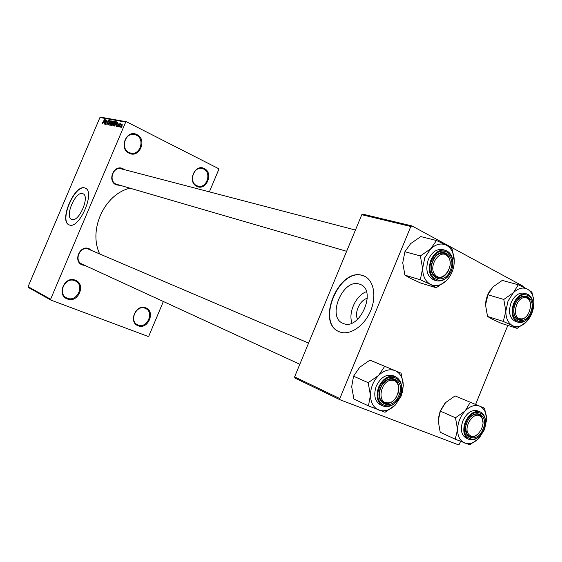 <?xml version="1.0" encoding="UTF-8"?>
<svg xmlns="http://www.w3.org/2000/svg" width="562" height="562" viewBox="0 0 562 562"><rect width="100%" height="100%" fill="white"/><g stroke="black" fill="none" stroke-linecap="round" stroke-linejoin="round"><path stroke-width="0.84" d="M136.966 134.613C147.546 139.425 139.376 158.751 129.098 153.201C118.35 148.501 126.675 128.86 136.966 134.613M129.056 152.513L130.686 153.096C140.05 155.737 145.34 139.151 136.397 135.175L134.459 134.508C125.122 132.147 120.156 148.726 129.056 152.513M75.35 280.234C86.4 284.063 78.153 303.578 67.405 299.005C56.172 295.296 64.581 275.45 75.35 280.234M67.391 298.232C77.022 302.37 84.988 285.236 75.42 280.993L74.802 280.719C65.361 276.469 57.127 293.343 66.478 297.818L67.391 298.232M145.741 307.85C155.843 311.327 148.003 329.992 138.196 325.805C127.939 322.44 135.92 303.466 145.741 307.85M138.147 325.047C146.991 328.868 154.508 312.303 145.663 308.51L145.186 308.299C136.496 304.372 128.754 320.754 137.437 324.731L138.147 325.047M204.294 168.565C213.96 172.934 206.198 191.431 196.819 186.345C186.998 182.074 194.909 163.282 204.294 168.565M196.742 185.671L198 186.134C206.633 188.825 212.022 172.759 203.718 169.078L202.215 168.537C193.595 166.071 188.46 182.158 196.742 185.671M71.767 219.412C78.75 222.889 90.384 196.047 82.909 193.714L82.698 193.637C75.575 190.644 64.314 216.96 71.69 219.377L71.767 219.412M69.182 224.877C79.13 230.006 95.898 191.417 85.171 188.108L84.834 187.982C74.598 183.851 58.589 221.358 69.112 224.849L69.182 224.877M85.375 188.2L85.052 188.08C74.908 183.971 58.919 221.063 69.203 224.891M85.017 265.475L82.277 264.955C72.653 261.541 79.909 244.4 89.14 248.72L91.725 250.561M308.601 343.087L88.592 249.226C80.261 245.306 73.432 260.606 81.975 264.077L82.256 264.196M120.254 185.418L116.172 184.849C106.773 180.964 113.995 163.921 123.001 168.712L124.504 169.668M122.439 169.253L121.28 168.832C113.081 166.233 108.15 180.908 116.13 184.146L346.635 251.298M99.692 253.961C88.15 229.654 104.427 194.354 129.843 188.214M343.312 323.473C359.582 330.99 377.292 290.322 360.312 284.442L359.568 284.161C343.038 277.79 326.339 317.319 343.031 323.361L343.312 323.473M339.518 331.847C349.304 335.907 363.811 326.592 370.33 311.531C376.99 296.532 373.821 279.981 364 276.012L362.792 275.563C339.062 266.795 315.451 323.038 339.265 331.742L339.518 331.847M364.738 276.349L363.066 275.696C339.504 266.971 315.844 322.623 339.272 331.749M120.303 126.485L119.854 127.075L120.303 126.485M119.973 125.326L119.081 126.928L120.423 123.773L120.401 124.307L120.978 123.998L119.973 125.326M118.989 126.239L118.54 126.822L118.989 126.239M118.645 125.804L117.753 126.738L117.718 125.635L117.957 126.288L118.42 125.853L118.315 124.293L119.13 123.471L119.186 124.455L118.982 123.935L118.533 124.265L118.645 125.804M116.137 124.982L117.837 122.031L116.608 126.464L116.791 125.101L116.137 124.982M112.843 125.811L113.032 123.535L114.774 121.427L114.5 123.745L112.843 125.811M109.787 125.235L109.976 122.966L111.705 120.872L111.431 123.176L109.787 125.235M102.179 123.795L102.347 122.411L102.375 123.296L102.72 123.022L104.399 119.601L102.179 123.795M125.677 122.102L99.938 117.514L100.724 117.184L126.492 121.757L125.677 122.102L50.615 299.251L50.931 300.101L148.087 336.434L148.846 336.034L163.345 301.499M99.938 117.514L28.1 286.662L50.615 299.251M103.668 122.656L105.319 119.769L104.103 124.104L104.293 122.776L103.668 122.656M105.93 120.788L104.314 124.139L106.106 119.91L105.628 123.478L107.068 120.085L105.459 124.357L106.127 120.886M107.995 123.563L106.829 124.666L106.899 123.141L107.075 124.181L107.806 123.535L107.7 121.392L108.712 120.324L108.733 121.694L108.508 120.823L107.749 121.884L107.995 123.563M110.784 120.76L108.213 124.876L109.478 120.521L108.508 124.392L110.784 120.76M112.47 124.321L111.367 125.474L110.791 125.361L112.604 121.083L113.271 121.216L113.243 122.361L112.47 124.321M116.046 123.998L114.409 126.043L113.861 125.944L115.681 121.645L116.475 121.87L116.046 123.998M122.073 125.748L120.774 127.3L120.985 125.579L122.221 124.04L122.073 125.748M122.123 126.829L121.666 127.412L122.123 126.829M126.492 121.757L218.541 168.628L218.78 169.464L209.38 191.86M50.931 300.101L28.409 287.484L28.1 286.662M507.823 325.419L475.585 404.457M460.531 441.381L459.393 444.156L458.43 444.816L340.151 399.821L294.938 378.057L294.6 376.863L339.827 398.57L340.151 399.821M361.795 214.705L362.841 214.157L411.897 225.903L410.815 226.493L361.795 214.705L294.6 376.863M410.815 226.493L339.827 398.57M411.897 225.903L523.117 286.22L523.264 287.034M366.403 291.678C355.915 295.394 347.976 312.676 351.995 323.01M357.594 319.357C354.088 312.697 359.926 300.003 367.281 298.303M102.481 123.675L102.024 123.443M104.63 120.978L103.942 122.172L104.441 122.27L104.63 120.978M104.56 122.488L103.942 122.172M111.438 121.35L110.159 123.008L109.955 124.722L111.248 123.134L111.438 121.35M111.901 121.589L111.529 121.399M110.384 124.926L109.997 124.736M113.44 121.504L112.604 121.083M112.583 121.617L112.035 122.895L113.025 122.397L112.583 121.617M112.667 123.211L112.035 122.895M111.824 123.394L111.192 124.897L112.281 124.286L112.288 123.492L111.824 123.394M111.901 125.256L111.192 124.897M111.979 125.171L111.585 124.975M114.5 121.912L113.215 123.57L113.011 125.291L114.318 123.696L114.5 121.912M114.971 122.151L114.599 121.954M116.545 122.08L115.681 121.645M115.66 122.179L114.262 125.474L115.336 124.996L115.863 123.963L116.222 122.375L115.66 122.179M114.964 125.832L114.262 125.474M115.034 125.755L114.599 125.537M117.128 123.268L116.418 124.49L116.945 124.588L117.128 123.268M117.065 124.813L116.418 124.49M122.024 124.49L120.992 126.857L121.87 125.74L122.024 124.49M422.61 268.524L424.802 257.677L430.731 248.783L420.376 255.935L422.61 268.524L420.327 279.764L430.569 284.456L436.196 287.737L446.34 280.691C441.114 285.531 435.852 286.789 430.569 284.456C425.469 281.59 422.814 276.279 422.61 268.524M432.656 261.049C439.055 244.442 457.426 254.417 450.31 270.28C444.184 286.669 425.539 277.298 432.656 261.049M450.057 265.454C450.605 258.991 448.645 254.923 444.177 253.244C439.365 252.507 435.508 255.155 432.614 261.211C430.063 269.458 431.581 274.937 437.166 277.649C441.858 278.506 445.694 276.047 448.673 270.259C445.694 276.047 441.858 278.506 437.166 277.649L434.11 275.766C426.741 269.015 435.171 250.195 444.177 253.244L447.485 255.267C449.698 257.803 450.555 261.204 450.057 265.454M451.391 270.863C454.609 260.473 452.565 253.602 445.266 250.245L442.758 249.598C436.758 248.685 431.953 251.994 428.349 259.532C425.174 269.802 427.064 276.63 434.019 280.024L436.498 280.754C429.544 277.361 427.654 270.512 430.836 260.206C434.454 252.654 439.259 249.331 445.266 250.245C450.759 252.261 453.239 257.22 452.698 265.123M436.196 287.737L420.706 283.044L410.703 278.478L404.921 275.155L402.743 262.854L404.886 251.727L420.376 255.935M404.921 275.155L420.327 279.764M404.886 251.727L410.696 243.564L420.812 236.602L436.477 240.508L430.731 248.783C436.112 243.957 441.416 242.812 446.642 245.348L436.477 240.508M452.122 248.973L446.642 245.348C451.63 248.376 454.18 253.701 454.293 261.316L452.122 248.973M454.293 261.316C454.019 269.008 451.363 275.464 446.34 280.691M447.675 256.314C440.151 247.421 427.127 267.28 435.402 275.12C443.025 283.747 455.733 264.175 447.675 256.314M392.164 380.319C381.064 379.245 376.14 403.08 387.471 402.835C398.458 403.706 403.361 380.334 392.164 380.319M386.565 403.537L383.916 402.926C374.334 399.294 381.282 377.833 391.672 378.999L394.032 379.533C398.444 382.041 399.793 386.642 398.079 393.344C399.793 386.642 398.444 382.041 394.032 379.533C388.553 378.043 384.057 380.811 380.53 387.836C378.149 394.995 379.28 400.025 383.916 402.926C388.735 404.507 392.993 402.385 396.695 396.554C393.976 401.092 390.604 403.425 386.565 403.537M520.672 318.809C529.917 320.228 534.771 298.31 525.322 297.712C516 296.111 511.111 318.429 520.672 318.809M524.782 296.539L525.632 296.708C528.399 297.649 530.022 300.073 530.5 303.979C530.022 300.073 528.399 297.649 525.632 296.708C522.864 296.055 520.194 297.179 517.63 300.094C519.871 297.509 522.26 296.329 524.782 296.539M526.805 315.928C524.599 318.492 522.231 319.701 519.717 319.539L518.642 319.321C515.972 318.366 514.392 315.977 513.9 312.163C514.392 315.977 515.972 318.366 518.642 319.321C521.473 320.045 524.198 318.914 526.805 315.928M469.375 434.96C476.281 441.929 488.069 423.003 480.749 416.779C473.935 409.572 461.873 428.771 469.375 434.96M480.545 415.648L482.379 418.599L482.976 422.596C482.934 418.542 481.578 415.866 478.894 414.559L480.545 415.648M478.164 433.941C475.234 436.695 472.382 437.524 469.607 436.435L467.809 435.136L466.678 433.499L465.638 428.469C465.687 432.459 467.008 435.114 469.607 436.435C472.382 437.524 475.234 436.695 478.164 433.941M470.478 417.074C473.366 414.384 476.169 413.541 478.894 414.559C476.169 413.541 473.366 414.384 470.478 417.074M368.433 405.883L353.891 399.013L351.679 386.705L353.554 376.203L359.701 367.253L369.908 360.137L384.724 366.291L378.633 375.388L368.18 382.694L370.435 395.297L368.433 405.883L385.04 412.262L395.283 405.062C389.902 410.225 384.45 411.904 378.921 410.098C373.582 407.759 370.751 402.821 370.435 395.297C370.583 387.618 373.316 380.98 378.633 375.388C384.162 370.225 389.67 368.644 395.135 370.653L384.724 366.291M402.308 392.712L403.298 385.525L401.17 396.041L395.283 405.062M398.985 395.283C392.831 411.756 373.308 404.282 380.502 387.85C386.944 371.138 406.178 379.231 398.985 395.283M398.599 398.43C393.962 405.42 388.714 407.928 382.848 405.947C389.93 408.026 395.69 404.626 400.13 395.732C403.144 386.67 401.605 380.326 395.493 376.695L393.119 375.69C386.291 373.849 380.685 377.306 376.294 386.045C373.33 394.96 374.728 401.233 380.502 404.858L382.848 405.947C377.067 402.315 375.669 396.034 378.64 387.085C383.045 378.317 388.665 374.854 395.493 376.695C400.903 379.708 402.652 385.3 400.727 393.491M403.298 385.525L401.099 373.168L395.135 370.653C400.362 373.168 403.087 378.121 403.298 385.525M353.554 376.203L368.18 382.694M505.849 311.179L507.992 301.113L513.373 292.746L503.798 299.455L505.849 311.179L503.299 321.443L512.551 325.665L517.117 328.384L526.517 321.773C521.81 326.382 517.159 327.681 512.551 325.665C508.118 323.157 505.884 318.331 505.849 311.179M515.263 304.232C521.199 288.735 537.188 297.41 530.619 312.261C524.908 327.569 508.687 319.413 515.263 304.232M531.547 312.753C534.553 303.269 532.959 297.003 526.749 293.94L524.191 293.224C518.852 292.359 514.483 295.528 511.076 302.721C508.104 312.142 509.572 318.38 515.48 321.429L518.009 322.223C512.101 319.167 510.633 312.915 513.612 303.473C517.026 296.258 521.403 293.083 526.749 293.94C530.142 295.078 532.172 298.022 532.825 302.763M517.117 328.384L501.318 323.34L492.256 319.216L487.542 316.455L485.526 304.976L487.949 294.797L503.798 299.455M487.542 316.455L503.299 321.443M487.949 294.797L492.902 286.936L502.28 280.396L518.262 284.772L513.373 292.746C518.199 288.144 522.892 286.936 527.444 289.128L518.262 284.772M533.696 299.757L531.884 292.149L527.444 289.128C531.785 291.783 533.935 296.624 533.893 303.656C533.5 310.772 531.041 316.806 526.517 321.773M485.526 304.976C485.709 299.455 487.352 294.418 490.457 289.873M530.345 302.876L528.758 297.066M438.29 418.669L440.208 410.998L444.942 403.319M455.241 439.217L440.215 432.255L438.184 420.769L440.369 411.138L445.617 402.589L455.072 395.908L470.324 402.252L465.139 410.941L455.48 417.784L457.552 429.523L455.241 439.217L469.692 444.767L477.96 439.217M486.601 418.739L484.577 408.244L479.723 406.193C484.268 408.398 486.559 412.922 486.601 419.765L484.521 429.544L479.168 438.016C474.342 442.912 469.523 444.584 464.704 443.025C460.06 440.973 457.679 436.477 457.552 429.523C457.833 422.42 460.362 416.231 465.139 410.941C470.092 406.045 474.953 404.464 479.723 406.193L470.324 402.252M483.053 429.059C477.314 444.444 460.341 437.938 466.98 422.603C472.958 407.014 489.685 414.046 483.053 429.059M479.189 436.358C475.571 439.66 472.066 440.629 468.666 439.28C474.869 441.001 479.99 437.728 484.03 429.452C486.861 421.001 485.617 415.156 480.285 411.925L477.841 410.892C471.883 409.354 466.896 412.67 462.877 420.847C460.088 429.199 461.212 434.981 466.256 438.177L468.666 439.28C463.622 436.077 462.498 430.288 465.294 421.907C469.326 413.709 474.321 410.386 480.285 411.925C483.573 413.506 485.28 416.765 485.406 421.697M440.369 411.138L455.48 417.784M108.192 122.895L107.693 122.649M112.744 123.141L112.386 122.959M118.751 125.53L118.378 125.347M450.745 271.889C447.001 278.892 442.252 281.85 436.498 280.754C442.758 281.857 447.717 278.569 451.377 270.884M431.693 260.543C423.811 278.569 444.479 288.91 451.244 270.765C459.126 253.216 438.796 242.138 431.693 260.543M399.968 395.676C407.935 377.917 386.649 368.918 379.491 387.443C371.524 405.666 393.161 413.913 399.968 395.676M528.048 318.197C524.817 321.78 521.473 323.122 518.009 322.223C523.594 323.234 528.104 320.087 531.54 312.781M514.42 303.789C507.142 320.628 525.126 329.627 531.441 312.69C538.705 296.258 521.016 286.613 514.42 303.789M483.91 429.403C491.251 412.796 472.733 404.97 466.102 422.245C458.747 439.252 477.559 446.425 483.91 429.403M361.043 284.786L360.312 284.442M111.487 121.371L111.901 121.582M109.955 124.722L110.377 124.933M112.288 123.492L112.674 123.689M114.55 121.926L114.978 122.137M116.144 122.291L116.531 122.488M120.992 126.857L121.343 127.033M121.28 168.832L355.437 230.048M299.827 364.26L81.975 264.077M525.632 296.708L523.194 296.012L525.632 296.708"/></g></svg>
